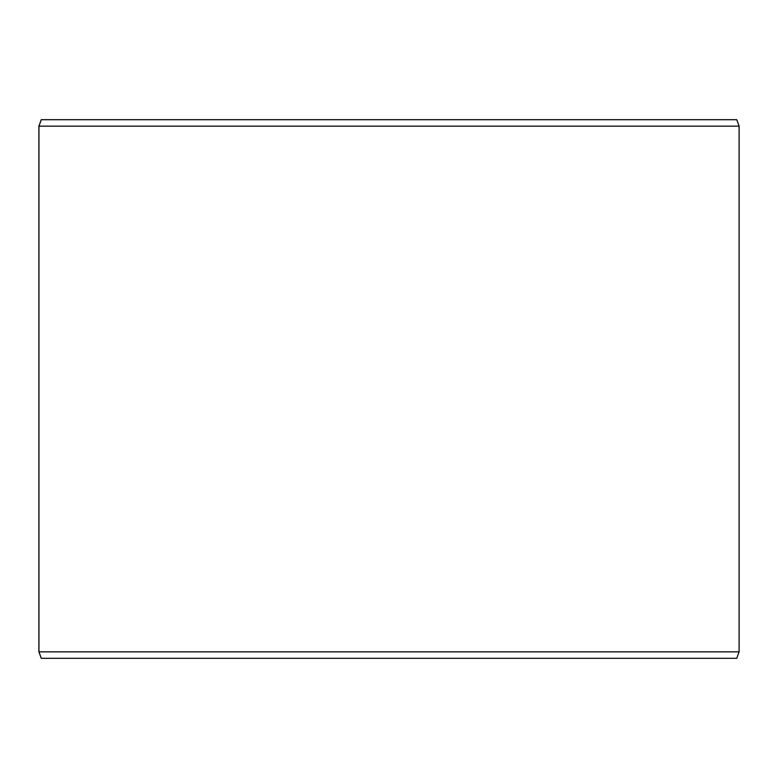 <?xml version="1.0" encoding="UTF-8"?>
<svg xmlns="http://www.w3.org/2000/svg" width="778" height="778" viewBox="0 0 778 778"><rect width="100%" height="100%" fill="white"/><g stroke="black" fill="none" stroke-linecap="round" stroke-linejoin="round"><path stroke-width="1.17" d="M41.302 658.305L736.747 658.305L739.1 651.847L739.1 126.153L736.747 119.695L41.253 119.695L38.9 126.153L38.9 651.847L41.253 658.305L38.949 651.847L38.949 126.153L41.302 119.695M739.1 126.153L38.949 126.153M739.1 651.847L38.949 651.847"/></g></svg>
